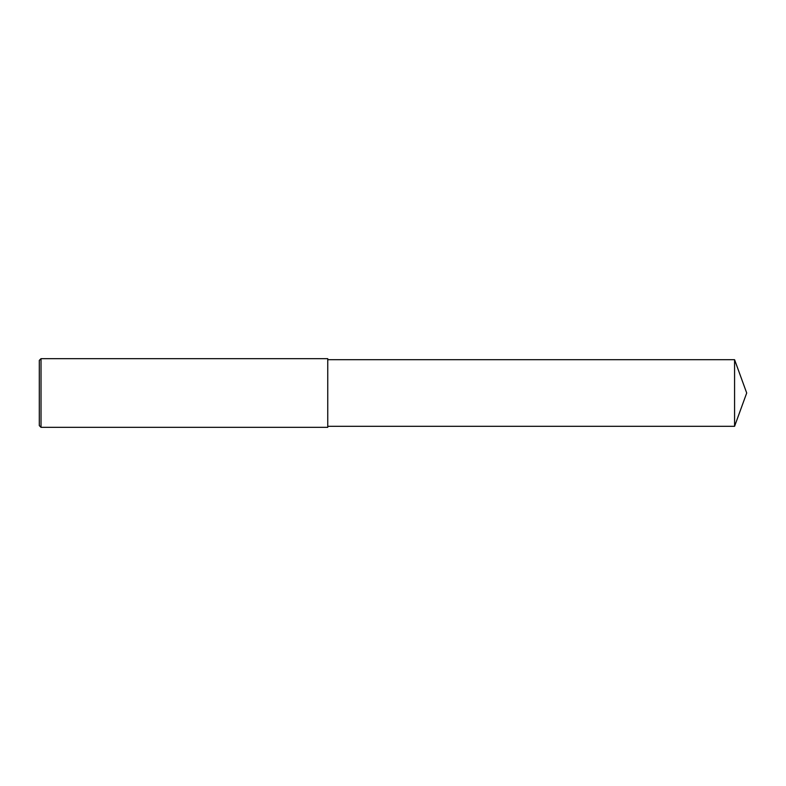 <?xml version="1.0" encoding="UTF-8"?>
<svg xmlns="http://www.w3.org/2000/svg" width="786" height="786" viewBox="0 0 786 786"><rect width="100%" height="100%" fill="white"/><g stroke="black" fill="none" stroke-linecap="round" stroke-linejoin="round"><path stroke-width="1.18" d="M41.019 393L41.019 427.338L39.3 425.619L39.3 360.381L41.019 358.662L41.019 393M41.019 358.662L327.752 358.662L327.752 427.338L41.019 427.338M327.752 359.693L734.576 359.693L734.576 426.307L327.752 426.307M734.576 426.307L746.7 393L734.576 359.693"/></g></svg>
